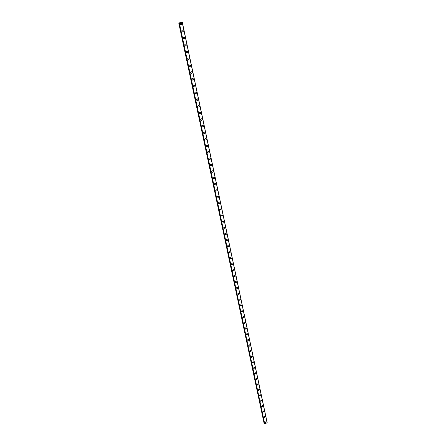 <?xml version="1.0" encoding="UTF-8"?>
<svg xmlns="http://www.w3.org/2000/svg" width="446" height="446" viewBox="0 0 446 446"><rect width="100%" height="100%" fill="white"/><g stroke="black" fill="none" stroke-linecap="round" stroke-linejoin="round"><path stroke-width="0.67" d="M266.05 421.609L266.351 422.005L265.314 422.836L265.019 422.446L266.05 421.615L266.351 422.005L265.314 422.836L265.019 422.451M264.902 416.269L265.219 416.67L264.194 417.512L263.881 417.11L264.902 416.269L265.219 416.67L264.194 417.512L263.881 417.11M263.748 410.9L264.082 411.312L263.068 412.16L262.744 411.753L263.748 410.905L264.082 411.312L263.073 412.16L262.744 411.753M262.588 405.514L262.939 405.932L261.941 406.791L261.596 406.373L262.594 405.514L262.939 405.932L261.941 406.791L261.601 406.373M261.428 400.107L261.796 400.536L260.81 401.4L260.447 400.971L261.428 400.107L261.796 400.536L260.815 401.4L260.447 400.976M260.258 394.677L260.642 395.111L259.678 395.987L259.293 395.552L260.258 394.677L260.642 395.111L259.678 395.987L259.299 395.552M259.081 389.224L259.488 389.67L258.541 390.545L258.139 390.105L259.081 389.224L259.488 389.67L258.541 390.551L258.139 390.105M257.899 383.75L258.329 384.201L257.398 385.088L256.974 384.636L257.899 383.75L258.329 384.201L257.398 385.088L256.974 384.636M256.706 378.253L257.164 378.715L256.255 379.607L255.803 379.145L256.712 378.253L257.164 378.715L256.255 379.607L255.809 379.145M255.513 372.733L255.993 373.202L255.106 374.105L254.633 373.631L255.513 372.733L255.993 373.207L255.106 374.105L254.633 373.637M254.315 367.192L254.822 367.671L253.958 368.574L253.456 368.101L254.315 367.192L254.822 367.671L253.958 368.574L253.456 368.101M253.105 361.628L253.64 362.113L252.798 363.022L252.274 362.542L253.105 361.628L253.64 362.113L252.804 363.022L252.274 362.542M251.895 356.042L252.458 356.532L251.644 357.447L251.087 356.956L251.895 356.047L252.458 356.538L251.644 357.447L251.087 356.962M250.674 350.439L251.271 350.93L250.479 351.849L249.894 351.353L250.674 350.439L251.271 350.935L250.479 351.849L249.894 351.353M249.448 344.808L250.072 345.304L249.314 346.224L248.695 345.728L249.448 344.808L250.078 345.31L249.314 346.224L248.695 345.728M248.216 339.155L248.874 339.657L248.143 340.577L247.491 340.075L248.216 339.155L248.879 339.657L248.143 340.577L247.497 340.075M246.978 333.485L247.669 333.987L246.972 334.901L246.287 334.4L246.978 333.485L247.675 333.987L246.972 334.907L246.287 334.4M245.735 327.788L246.465 328.289L245.796 329.204L245.071 328.702L245.735 327.788L246.465 328.289L245.796 329.209L245.077 328.702M244.486 322.068L245.25 322.57L244.614 323.484L243.856 322.982L244.486 322.068L245.25 322.57L244.614 323.484L243.856 322.982M243.232 316.325L244.029 316.827L243.427 317.736L242.635 317.234L243.232 316.325L244.029 316.827L243.427 317.736L242.635 317.234M241.972 310.561L242.808 311.057L242.234 311.96L241.409 311.464L241.972 310.567L242.808 311.057L242.234 311.96L241.409 311.464M240.706 304.78L241.576 305.265L241.035 306.162L240.177 305.672L240.706 304.78L241.576 305.265L241.035 306.162L240.177 305.672M239.435 298.971L240.344 299.45L239.831 300.336L238.933 299.851L239.441 298.971L240.344 299.45L239.837 300.336L238.939 299.851M238.164 293.133L239.106 293.607L238.627 294.483L237.696 294.009L238.164 293.133L239.106 293.607L238.627 294.483L237.696 294.009M236.882 287.28L237.857 287.742L237.411 288.607L236.447 288.138L236.887 287.28L237.857 287.742L237.411 288.607L236.447 288.138M235.6 281.398L236.609 281.85L236.19 282.703L235.193 282.246L235.6 281.398L236.609 281.85L236.19 282.703L235.193 282.246M234.312 275.494L235.354 275.935L234.964 276.771L233.933 276.33L234.312 275.494L235.354 275.935L234.964 276.771L233.933 276.33M233.024 269.568L234.094 269.992L233.732 270.817L232.667 270.387L233.024 269.568L234.094 269.992L233.732 270.817L232.667 270.387M231.725 263.614L232.829 264.026L232.494 264.835L231.396 264.417L231.725 263.614L232.829 264.026L232.494 264.835L231.396 264.417M230.426 257.637L231.558 258.033L231.245 258.825L230.125 258.424L230.426 257.637L231.558 258.033L231.245 258.825L230.125 258.424M229.121 251.633L230.275 252.018L229.991 252.793L228.843 252.403L229.121 251.633L230.281 252.018L229.991 252.793L228.843 252.403M227.811 245.601L228.993 245.975L228.731 246.733L227.555 246.359L227.811 245.601L228.999 245.975L228.731 246.733L227.555 246.359M226.501 239.547L227.705 239.903L227.466 240.645L226.261 240.288L226.501 239.547L227.711 239.903L227.466 240.645L226.267 240.288M225.185 233.47L226.412 233.81L226.189 234.535L224.968 234.189L225.185 233.47L226.412 233.81L226.194 234.535L224.968 234.189M223.864 227.36L225.113 227.689L224.912 228.397L223.663 228.062L223.864 227.36L225.113 227.689L224.912 228.397L223.663 228.062M222.537 221.227L223.808 221.539L223.624 222.231L222.353 221.913L222.537 221.227L223.808 221.539L223.624 222.231L222.353 221.913M221.21 215.061L222.498 215.362L222.325 216.037L221.043 215.736L221.21 215.061L222.498 215.362L222.331 216.037L221.043 215.736M219.872 208.873L221.183 209.163L221.026 209.821L219.722 209.531L219.872 208.873L221.183 209.163L221.026 209.821L219.722 209.531M218.534 202.657L219.861 202.93L219.716 203.577L218.395 203.298L218.534 202.657L219.861 202.93L219.716 203.577L218.395 203.298M217.191 196.413L218.534 196.675L218.401 197.305L217.063 197.037L217.191 196.413L218.534 196.675L218.401 197.305L217.063 197.037M215.842 190.141C216.41 189.622 216.862 189.706 217.202 190.392L217.079 191.005L215.725 190.754L215.842 190.141C216.41 189.622 216.862 189.706 217.202 190.392L217.079 191.005L215.725 190.754M214.487 183.841C215.056 183.306 215.513 183.384 215.864 184.081L215.752 184.677C215.184 185.213 214.727 185.129 214.381 184.438L214.487 183.841C215.056 183.306 215.513 183.384 215.864 184.081L215.752 184.683C215.184 185.213 214.727 185.129 214.381 184.438M213.132 177.514C213.695 176.962 214.158 177.034 214.515 177.742L214.415 178.328C213.851 178.874 213.389 178.801 213.032 178.099L213.132 177.514C213.695 176.962 214.158 177.034 214.515 177.742L214.415 178.328C213.851 178.874 213.389 178.801 213.032 178.099M211.766 171.158C212.329 170.589 212.798 170.656 213.166 171.375L213.076 171.944C212.508 172.513 212.045 172.44 211.677 171.727L211.766 171.158C212.329 170.589 212.798 170.656 213.166 171.375L213.076 171.944M210.395 164.775C210.964 164.184 211.432 164.251 211.805 164.981L211.727 165.538C211.159 166.124 210.69 166.051 210.317 165.327L210.395 164.775C210.964 164.184 211.432 164.256 211.811 164.981L211.727 165.538C211.159 166.124 210.69 166.051 210.317 165.327M209.023 158.358C209.587 157.756 210.06 157.823 210.445 158.553L210.373 159.105C209.81 159.701 209.336 159.635 208.951 158.904L209.023 158.358C209.587 157.756 210.06 157.823 210.445 158.553L210.373 159.105M207.641 151.919C208.204 151.294 208.683 151.361 209.074 152.103L209.007 152.638C208.444 153.251 207.97 153.19 207.574 152.448L207.641 151.919C208.204 151.294 208.683 151.361 209.074 152.103L209.007 152.638C208.444 153.251 207.97 153.19 207.58 152.448M206.258 145.446C206.816 144.811 207.295 144.866 207.702 145.625L207.641 146.143C207.078 146.773 206.598 146.717 206.197 145.965L206.258 145.446C206.816 144.811 207.295 144.866 207.702 145.625L207.641 146.143C207.078 146.773 206.598 146.717 206.197 145.965M204.865 138.946C205.422 138.293 205.907 138.349 206.32 139.113L206.264 139.626C205.706 140.267 205.221 140.211 204.814 139.453L204.865 138.946C205.422 138.293 205.907 138.349 206.32 139.113L206.264 139.626C205.706 140.267 205.221 140.211 204.814 139.453M203.465 132.412C204.023 131.748 204.513 131.804 204.931 132.573L204.881 133.075C204.324 133.733 203.839 133.677 203.421 132.908L203.465 132.412C204.023 131.748 204.513 131.804 204.931 132.573L204.881 133.075C204.324 133.733 203.839 133.677 203.421 132.908M202.066 125.85C202.618 125.175 203.108 125.226 203.538 126.006L203.493 126.497C202.936 127.171 202.445 127.116 202.021 126.341L202.066 125.85C202.618 125.175 203.108 125.226 203.538 126.006L203.493 126.497C202.941 127.171 202.451 127.116 202.021 126.341M200.655 119.26C201.207 118.569 201.703 118.619 202.138 119.405L202.099 119.89C201.547 120.576 201.051 120.526 200.616 119.74L200.655 119.26C201.207 118.569 201.703 118.619 202.138 119.405L202.099 119.89M199.239 112.643C199.791 111.935 200.287 111.985 200.733 112.782L200.694 113.251C200.143 113.953 199.646 113.903 199.206 113.111L199.239 112.643C199.791 111.935 200.287 111.985 200.733 112.782L200.694 113.251C200.143 113.953 199.646 113.903 199.206 113.111M197.818 105.992C198.37 105.273 198.866 105.317 199.317 106.126L199.29 106.588C198.738 107.296 198.241 107.252 197.79 106.449L197.818 105.992C198.37 105.273 198.866 105.317 199.317 106.126L199.29 106.588C198.738 107.296 198.241 107.252 197.79 106.449M196.391 99.307C196.937 98.583 197.439 98.622 197.901 99.436L197.873 99.893C197.327 100.612 196.825 100.567 196.368 99.759L196.391 99.307C196.937 98.583 197.444 98.622 197.901 99.436L197.873 99.887C197.327 100.612 196.825 100.567 196.368 99.759M194.958 92.595C195.504 91.859 196.006 91.898 196.474 92.718L196.452 93.164C195.905 93.9 195.398 93.855 194.935 93.036L194.958 92.595C195.504 91.854 196.011 91.898 196.474 92.718L196.452 93.164C195.905 93.9 195.404 93.855 194.935 93.036M193.519 85.855C194.06 85.102 194.567 85.141 195.041 85.972L195.019 86.407C194.478 87.154 193.971 87.115 193.503 86.284L193.519 85.855C194.06 85.102 194.567 85.141 195.041 85.972L195.025 86.407C194.478 87.154 193.971 87.115 193.503 86.284M192.075 79.081C192.616 78.318 193.124 78.357 193.603 79.193L193.586 79.622C193.046 80.38 192.538 80.341 192.059 79.505L192.075 79.081C192.616 78.318 193.124 78.357 193.603 79.193L193.586 79.622C193.046 80.38 192.538 80.341 192.059 79.505M190.62 72.274C191.161 71.499 191.674 71.538 192.159 72.38L192.142 72.804C191.607 73.573 191.094 73.534 190.609 72.692L190.62 72.274C191.161 71.499 191.674 71.538 192.159 72.38L192.142 72.804C191.607 73.573 191.094 73.534 190.609 72.692M189.165 65.439C189.701 64.653 190.213 64.687 190.704 65.54L190.693 65.958C190.158 66.733 189.645 66.699 189.154 65.846L189.165 65.439C189.701 64.653 190.213 64.687 190.71 65.54L190.693 65.958C190.158 66.733 189.645 66.699 189.154 65.846M187.699 58.571C188.234 57.774 188.747 57.807 189.249 58.671L189.238 59.078C188.703 59.864 188.19 59.831 187.688 58.972L187.699 58.571C188.234 57.774 188.747 57.807 189.249 58.671L189.238 59.078C188.703 59.864 188.19 59.831 187.688 58.972M186.227 51.669C186.757 50.866 187.275 50.9 187.783 51.764L187.777 52.165C187.242 52.968 186.723 52.935 186.222 52.065L186.227 51.669C186.757 50.866 187.275 50.9 187.783 51.764L187.777 52.165C187.242 52.968 186.723 52.935 186.222 52.065M184.75 44.739C185.28 43.925 185.798 43.953 186.311 44.829L186.305 45.224C185.776 46.033 185.257 45.999 184.744 45.13L184.75 44.734C185.28 43.925 185.798 43.953 186.311 44.829L186.305 45.224C185.776 46.033 185.257 45.999 184.744 45.13M183.261 37.771C183.791 36.951 184.315 36.979 184.834 37.86L184.828 38.25C184.298 39.07 183.78 39.036 183.261 38.155L183.261 37.771C183.791 36.951 184.315 36.979 184.834 37.86L184.828 38.25C184.304 39.07 183.78 39.036 183.261 38.155M181.773 30.774C182.297 29.943 182.821 29.971 183.345 30.863L183.345 31.248C182.821 32.073 182.297 32.045 181.773 31.153L181.773 30.774C182.297 29.943 182.821 29.971 183.351 30.863L183.345 31.242C182.821 32.073 182.297 32.045 181.773 31.153M180.273 23.744C180.797 22.902 181.327 22.93 181.856 23.833L181.856 24.207C181.332 25.043 180.803 25.015 180.273 24.117L180.273 23.744C180.797 22.902 181.327 22.93 181.856 23.828L181.856 24.207C181.332 25.043 180.803 25.015 180.273 24.117M200.7 112.782L199.825 112.141M179.125 22.986L178.801 23.203L264.015 422.953L264.422 423.365M179.114 22.919L264.69 423.7L267.199 422.786L182.314 22.306L179.114 22.919L264.472 423.588M179.153 22.88L264.534 423.678M179.314 22.83L264.69 423.7M182.213 22.3L267.132 422.88M178.997 23.025L264.305 423.349M179.024 23.014L264.333 423.36"/></g></svg>
